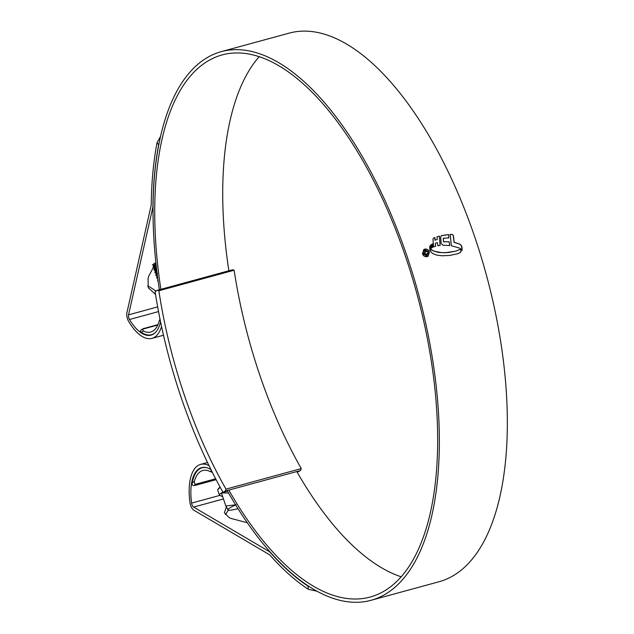 <?xml version="1.0" encoding="UTF-8"?>
<svg xmlns="http://www.w3.org/2000/svg" width="634" height="634" viewBox="0 0 634 634"><rect width="100%" height="100%" fill="white"/><g stroke="black" fill="none" stroke-linecap="round" stroke-linejoin="round"><path stroke-width="0.95" d="M155.1 291.656A286.045 127.188 -105.3 0 0 223.057 492.428L225.189 491.088L225.997 489.123A277.621 123.44 74.7 0 1 158.857 290.76L157.232 290.324L155.1 291.656M225.189 491.088L228.097 490.296L225.973 491.635L223.057 492.428M158.857 290.76L234.128 270.227L232.504 269.783L157.232 290.324M234.128 270.227A277.621 123.44 -105.3 0 0 301.269 468.581L225.997 489.123M228.097 490.296L300.461 470.555L301.269 468.581M297.188 472.203L300.461 470.555M296.926 471.736L297.544 471.347M235.674 504.989A21.073 2.528 161.3 0 0 229.611 508.032A21.073 2.528 161.3 0 0 227.939 509.95A21.073 2.528 161.3 0 0 228.105 510.061A21.073 2.528 161.3 0 0 237.964 508.666M225.981 506.241L228.105 510.061M222.716 496.755L219.689 495.289A24.338 2.924 -18.7 0 1 219.404 495.011A24.338 2.924 -18.7 0 1 221.424 492.943A24.338 2.924 -18.7 0 1 222.875 492.103M217.628 489.757L220.212 487.308M152.453 264.544L155.75 264.529M153.737 265.369L154.403 265.353M156.059 264.362L153.056 266.914L153.935 267.952L155.298 268M153.341 267.183L156.368 267.207M156.138 265.099L153.277 267.572M156.384 267.318L153.951 269.553L154.831 270.591L155.901 270.655M154.236 269.822L156.685 269.918M156.471 268.063L154.173 270.219M156.733 270.29L154.847 272.2L155.718 273.238L157.081 273.286L155.742 274.839L155.964 275.497L157.43 275.941M155.132 272.469L157.01 272.612L156.939 273.381M156.82 271.035L155.068 272.858M156.027 275.108L157.343 275.283M157.184 274.031L155.964 275.497M157.478 276.289L156.63 277.486L157.509 278.524M156.923 277.755L157.684 277.914M157.573 277.05L156.86 278.144M157.811 279.435L157.525 280.125L158.12 281.092M157.985 280.149L157.747 280.783M155.956 263.435L154.141 265.337M155.156 265.678L156.194 265.654M156.281 266.438L155.148 268.103M156.051 268.317L156.503 268.325M156.63 269.474L156.043 270.742M153.848 263.292L155.94 263.292M155.996 263.807L154.197 265.495M154.744 265.939L156.233 265.987M156.329 266.819L155.092 268.142M155.639 268.578L156.535 268.657M156.677 269.862L155.988 270.781M157.058 273.008L156.883 273.42M236.157 504.783L226.615 505.853L226.045 506.582L221.424 492.943L228.541 492.975M157.953 324.648L143.395 328.618A2.813 2.496 57.8 0 0 142.357 329.244L143.371 330.972L141.334 332.256A44.063 19.591 -105.3 0 0 151.455 334.736A44.063 19.591 -105.3 0 0 153.88 333.658A44.063 19.591 -105.3 0 0 155.584 332.319M142.357 329.244L157.779 325.036M160.267 320.344L159.197 321.018A41.25 18.338 74.7 0 1 152.984 331.019A41.25 18.338 74.7 0 1 150.71 332.026A41.25 18.338 74.7 0 1 143.371 330.972M141.334 332.256C140.043 331.455 140.098 330.639 141.477 329.823M159.197 321.018L159.998 319.005M215.647 478.773L194.892 484.439A2.813 2.496 57.8 0 0 196.144 484.439L215.798 479.074M196.144 484.439L194.226 485.644L216.115 479.669M206.858 467.781A44.063 19.591 -105.3 0 0 202.072 467.789A44.063 19.591 -105.3 0 0 192.284 482.791L194.321 481.507A41.25 18.338 74.7 0 1 202.809 470.507A41.25 18.338 74.7 0 1 210.155 471.553L211.51 470.697M194.226 485.644C192.522 485.533 191.88 484.582 192.284 482.791M212.35 472.37L210.155 471.553M194.321 481.507L194.892 484.439M160.87 289.326A280.989 124.938 74.7 0 1 206.739 61.736A280.989 124.938 74.7 0 1 222.217 54.889A280.989 124.938 74.7 0 1 411.474 274.958A280.989 124.938 74.7 0 1 385.615 590.199A280.989 124.938 74.7 0 1 370.129 597.054A280.989 124.938 74.7 0 1 228.826 490.098M401.124 576.774A280.989 124.938 74.7 0 1 296.815 471.545M159.158 143.26L158.666 144.901L157.066 142.61A288.01 128.06 -105.3 0 0 151.257 204.219A5.619 2.496 74.7 0 1 151.114 205.582L126.935 312.602A7.022 3.122 -105.3 0 0 128.718 321.573A47.716 21.215 -105.3 0 0 151.93 338.39A47.716 21.215 -105.3 0 0 154.553 337.233A47.716 21.215 -105.3 0 0 161.535 326.399M158.666 144.901A284.642 126.562 -105.3 0 0 152.952 205.646A8.995 3.994 74.7 0 1 152.723 207.825L128.543 314.844A3.653 1.625 -105.3 0 0 129.471 319.512A44.34 19.717 -105.3 0 0 151.043 335.14A44.34 19.717 -105.3 0 0 153.483 334.055A44.34 19.717 -105.3 0 0 160.553 321.723M159.38 289.738A284.365 126.435 74.7 0 1 205.662 58.566A284.365 126.435 74.7 0 1 221.329 51.631A284.365 126.435 74.7 0 1 412.853 274.348A284.365 126.435 74.7 0 1 386.685 593.376A284.365 126.435 74.7 0 1 371.017 600.303A284.365 126.435 74.7 0 1 227.305 490.795M221.329 51.631L289.318 33.087A284.365 126.435 74.7 0 1 480.841 255.803A284.365 126.435 74.7 0 1 454.673 574.824A284.365 126.435 74.7 0 1 439.005 581.758L371.017 600.303M455.688 251.167L460.165 249.313L461.124 250.192L460.68 252.181L458.01 253.655L449.799 255.439L442.001 255.779L436.881 255.137L432.99 253.711L431.001 252.039L430.51 250.596L430.906 249.344L434.044 251.167L441.747 252.657L448.27 252.53L455.688 251.167L445.1 252.76L438.712 252.443L434.044 251.167M452.272 234.422L450.18 234.461L451.36 245.738L459.793 248.163L462.178 250.161L461.909 246.769L461.18 245.279L459.555 244.019L454.166 242.267L453.437 235.602L452.161 234.485L453.437 235.602M448.65 234.556L441.597 235.586L440.662 237.132L441.169 243.274L442.849 245.199L449.72 245.556L449.276 241.8L443.626 241.752L443.253 238.289L448.856 237.869L448.65 234.556L448.753 237.94M441.359 235.713L448.539 234.628M439.402 236.11L437.088 236.767L437.206 239.525L435.043 240.167L434.924 237.496L433.672 237.964L432.951 239.145L433.569 246.856L435.637 246.254L435.304 243.234L437.476 242.663L437.825 245.77L440.17 245.413L439.402 236.11L440.059 245.485M433.498 238.051L434.924 237.496M432.697 243.916L432.039 244.201L432.364 247.434L433.054 247.109L432.697 243.916L432.943 247.173M431.516 244.589L430.89 244.882L431.239 248.282L431.849 247.839L431.413 244.661L431.849 247.839M430.153 249.598L430.827 248.599L430.415 245.469L429.686 246.705L429.915 250.319M422.466 253.838L423.797 249.527L424.685 249.138C426.872 248.774 428.457 249.701 429.44 251.936L428.077 256.271L427.205 256.651C425.026 257.016 423.449 256.081 422.466 253.838M211.019 469.699A44.34 19.717 -105.3 0 0 201.509 467.654A44.34 19.717 -105.3 0 0 191.603 503.087A3.653 1.625 -105.3 0 0 193.608 507.073L269.03 551.437A8.995 3.994 74.7 0 1 270.393 552.61A284.642 126.562 -105.3 0 0 308.005 586.109L309.614 586.902M247.26 522.733L230.427 518.279L228.771 517.304L224.396 512.74L226.362 507.065M155.544 294.438L148.237 287.725L148.063 278.865L148.594 276.511L155.869 262.571M156.083 291.046L147.746 285.752M208.974 465.546A47.716 21.215 -105.3 0 0 200.621 464.397A47.716 21.215 -105.3 0 0 189.962 502.524A7.022 3.122 -105.3 0 0 193.814 510.196L269.236 554.56A5.619 2.496 74.7 0 1 270.092 555.297A288.01 128.06 -105.3 0 0 308.243 589.255L308.005 586.109M225.45 514.586L228.414 510.156M316.881 591.213L308.243 589.255M157.066 142.61L160.632 136.334M228.858 270.781A280.989 124.938 74.7 0 1 259.219 56.616M428.013 256.31L429.329 252.007C428.346 249.772 426.761 248.845 424.574 249.21L424.685 249.138M427.768 255.779L426.912 256.168L422.862 253.774L424.13 250.002L422.965 253.703L427.023 256.104L427.768 255.779L428.933 252.078L424.867 249.685L424.13 250.002M462.067 250.232L461.528 245.96L459.555 244.019M453.326 235.666L454.055 242.331L459.452 244.082M450.069 234.532L452.161 234.485M449.609 245.62L449.276 241.8M443.253 238.289L443.515 241.823L449.165 241.871M434.813 237.568L434.932 240.238L437.206 239.525M435.534 246.325L435.304 243.234M436.977 236.839L439.291 236.173M431.928 244.264L432.586 243.987M431.128 248.354L431.738 247.902M430.779 244.946L431.413 244.661M430.042 249.661L430.716 248.671L430.304 245.54M460.07 252.625L461.235 250.929L460.165 249.313M430.795 249.416L433.933 251.238M460.062 249.384L455.577 251.23M425.493 251.318L424.756 253.283L426.5 254.543L427.831 252.879L426.722 255.082L424.162 253.434L425.255 250.684L427.427 251.69L425.026 251.539M424.637 250.969L425.255 250.684L427.316 251.753M426.389 254.606L426.817 254.4L424.645 253.354L425.382 251.389M426.611 255.153L427.72 252.95L427.245 253.077M129.471 319.512L158.54 311.579M193.608 507.073L223.453 498.934M269.03 551.437L269.474 551.318M191.603 503.087L219.863 495.376M128.543 314.844L157.668 306.896M217.613 489.725L219.404 495.011M218.31 488.608L220.093 487.086M154.482 264.957L153.341 266.225M155.378 267.596L154.236 268.864M156.273 270.235L155.132 271.511M157.169 272.882L156.027 274.15M157.462 276.186L156.915 276.789M153.04 265.313L154.72 265.622M153.935 267.952L155.615 268.269M154.831 270.591L156.503 270.908M155.718 273.238L157.398 273.555M156.614 275.877L157.438 276.036M151.455 334.736L153.103 334.284M142.793 328.88L140.922 330.06M202.072 467.789L203.72 467.345M151.93 338.39L163.501 335.235M200.621 464.397L207.516 462.519"/></g></svg>
